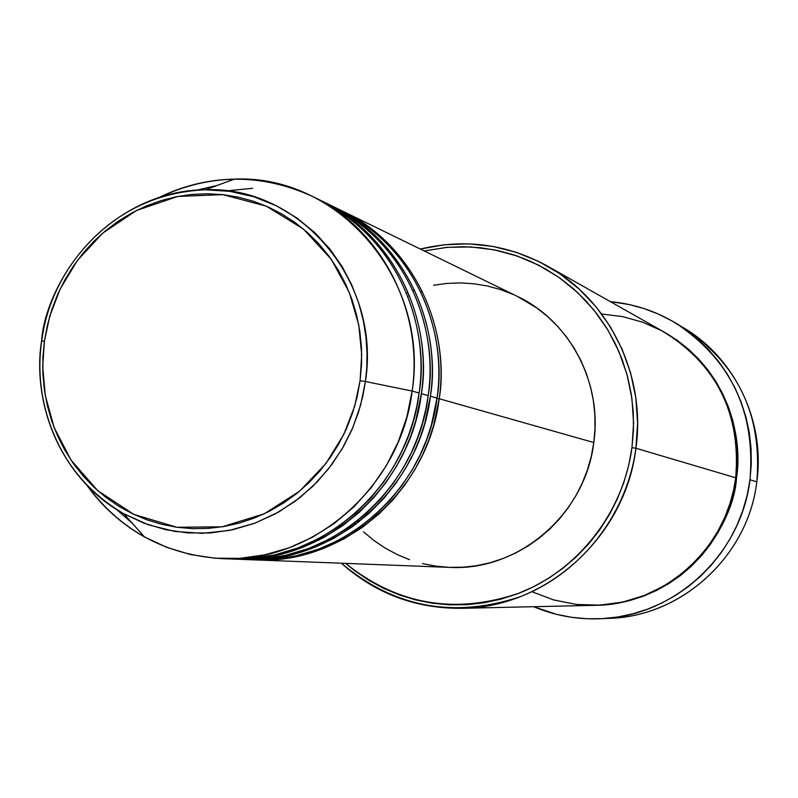 <?xml version="1.0" encoding="UTF-8"?>
<svg xmlns="http://www.w3.org/2000/svg" width="798" height="798" viewBox="0 0 798 798"><rect width="100%" height="100%" fill="white"/><g stroke="black" fill="none" stroke-linecap="round" stroke-linejoin="round"><path stroke-width="1.2" d="M234.383 179.121C207.889 179.68 182.622 185.874 158.573 197.714C209.934 173.475 261.275 173.066 312.597 196.488C381.145 228.817 423.898 310.971 412.147 391.05L365.424 381.524L412.147 391.05C429.863 280.028 338.671 174.203 234.383 179.121L205.305 189.774C299.529 185.455 381.474 281.225 365.424 381.524L360.626 405.005L352.796 427.648L342.073 449.005L328.676 468.665L312.886 486.241L295.001 501.393L275.39 513.842L254.432 523.358L232.537 529.772L210.133 532.974L187.64 532.934L165.505 529.663L144.119 523.239L123.89 513.802C65.077 481.773 31.331 409.823 41.606 341.005L44.409 341.205L49.705 316.377L60.119 289.095L77.276 260.587L102.633 233.186L136.618 210.423L177.894 196.428L222.832 194.632L266.303 206.143L303.43 229.046L331.27 259.3L349.295 292.427L358.771 324.926L361.694 354.651L360.088 380.706L365.424 381.524L366.761 367.858L367.04 353.085L365.993 337.245L363.299 320.457L358.661 302.891L351.738 284.866L342.252 266.791L329.983 249.176L314.841 232.677L296.876 217.984L276.377 205.804L253.824 196.767L229.864 191.34L205.305 189.774C94.862 194.503 44.339 293.305 41.606 340.955M436.975 398.421L439.199 398.721L433.653 425.334L428.985 439.628L422.79 454.441L414.86 469.583L404.985 484.805L393.015 499.787L378.821 514.131L362.392 527.368L343.798 538.999L323.25 548.505L301.115 555.398L277.854 559.268L255.43 559.907C342.731 565.144 428.317 491.169 439.199 398.721L593.802 442.541C602.46 382.831 569.872 321.205 517.523 296.477L343.02 211.33C409.214 242.552 450.481 321.674 439.199 398.721L436.975 398.421M248.577 559.598L272.647 559.388L296.248 555.807L318.771 549.104L339.699 539.707L358.671 528.086L375.439 514.8L389.933 500.346L402.162 485.214L412.237 469.823L420.337 454.501L426.651 439.508L431.389 425.035L437.015 398.102C448.346 320.816 406.96 241.455 340.566 210.143L333.135 206.512C400.097 238.093 441.853 318.203 430.411 396.227L424.795 423.179L420.067 437.663L413.803 452.675L405.763 468.007L395.768 483.428L383.648 498.6L369.284 513.124L352.656 526.54L333.833 538.321L313.045 547.937L290.642 554.919L267.101 558.839L244.437 559.488C332.746 564.794 419.389 489.862 430.411 396.227L437.015 398.102L430.411 396.227C439.129 348.387 423.289 251.978 331.878 205.904M330.512 540.076L309.833 548.036M237.415 559.159L261.764 558.959L285.654 555.338L308.447 548.555L329.634 539.039L348.836 527.279L365.813 513.812L380.486 499.169L392.875 483.847L403.08 468.256L411.279 452.725L417.673 437.543L422.471 422.88L425.913 408.865L428.177 395.599C439.658 317.315 397.783 236.956 330.621 205.286L322.991 201.565C390.741 233.515 432.995 314.631 421.394 393.673L415.708 420.985L410.92 435.648L404.576 450.85L396.436 466.391L386.312 482.012L374.043 497.383L359.499 512.097L342.661 525.683L323.619 537.613L302.572 547.358L279.899 554.43L256.078 558.4L231.729 558.989M321.704 200.946C414.212 247.55 430.242 345.215 421.394 393.673L428.177 395.599L421.394 393.673C410.222 488.526 322.512 564.425 233.166 559.049L241.644 559.378C330.212 564.695 417.115 489.533 428.177 395.599C437.144 347.26 420.486 248.777 326.791 203.48M116.378 509.333L132.268 523.229L116.378 509.333M225.964 558.72L250.602 558.52L274.781 554.859L297.854 547.997L319.31 538.351L338.751 526.441L355.948 512.795L370.801 497.972L383.339 482.441L393.673 466.64L401.983 450.91L408.456 435.518L413.324 420.666L416.805 406.471L419.11 393.025C430.74 313.724 388.367 232.348 320.417 200.308L312.597 196.488M531.897 591.707L553.583 599.906L576.625 604.475L600.106 605.143L623.108 601.971L644.774 595.298L664.425 585.712L681.642 573.872L696.205 560.525L708.135 546.311L717.572 531.787L724.754 517.413L729.98 503.498L733.542 490.241L735.736 477.793L635.926 448.237L631.966 447.628C623.298 512.126 578.769 569.503 519.917 592.854C455.778 614.949 397.693 605.123 345.654 563.378L354.611 570.65L368.706 580.246L383.678 588.375L399.409 594.959L415.728 599.936L432.496 603.238L449.553 604.824L466.72 604.685L483.847 602.799L500.765 599.188L517.294 593.872L533.273 586.899L548.545 578.341L562.959 568.266L576.356 556.775L588.615 543.977L599.587 530.002L609.183 514.979L617.293 499.079L623.837 482.431L628.744 465.224L631.966 447.628L633.472 429.813L633.243 411.977L631.288 394.272L627.637 376.905L622.32 360.028L615.388 343.808L606.929 328.427L597.034 314.013L585.792 300.726L573.333 288.667L559.767 277.973L545.253 268.736L529.922 261.026L513.932 254.931L497.433 250.492L480.596 247.749L463.588 246.712L446.561 247.4L424.167 250.931L447.419 247.32L470.94 246.951L494.291 249.854L517.054 255.978L538.81 265.255L559.129 277.524L577.632 292.567L593.971 310.123L607.817 329.873L618.889 351.459L626.979 374.471L631.916 398.471L633.582 423.02L631.966 447.628L635.926 448.237L637.572 422.87L635.787 397.584L630.59 372.866L622.111 349.205L610.53 327.06L596.066 306.851L579.039 288.966L559.767 273.724L538.65 261.415L516.087 252.238L492.526 246.363L468.406 243.859L444.197 244.777L420.327 249.046C464.735 238.432 507.119 244.108 547.458 266.063C609.223 300.108 646.34 375.419 635.926 448.237L735.736 477.793C740.943 413.992 717.093 365.424 664.175 332.088L547.458 266.063M679.397 325.394C733.232 354.711 765.671 419.439 756.813 481.832C762.409 415.209 737.96 363.848 683.467 327.749L675.357 322.891C730.808 359.619 755.686 411.908 749.99 479.768L756.813 481.832L749.99 479.768C741.242 554.76 674.38 616.445 601.024 618.709C577.582 619.737 555.129 615.737 533.653 606.699L556.625 614.37L571.687 617.323L586.989 618.749L602.4 618.64L617.752 616.994L632.904 613.802L647.697 609.113L662.001 602.959L675.657 595.398L688.534 586.49L700.494 576.336L711.427 565.014L721.222 552.655L729.771 539.378L736.983 525.303L742.798 510.57L747.147 495.349L749.99 479.768L751.287 463.997L751.048 448.187L749.262 432.506L745.95 417.095L741.152 402.122L734.918 387.738L727.317 374.072L718.419 361.255L708.325 349.424L697.133 338.691L684.963 329.145L671.926 320.886L658.17 313.993L643.816 308.517L629.014 304.507L610.32 301.624C633.512 303.819 655.188 310.901 675.357 322.891M735.716 477.912L736.494 478.022C734.559 518.939 690.908 601.363 596.026 605.303L615.627 603.567L629.482 600.635L643.018 596.335L656.086 590.69L668.574 583.767L680.335 575.607L691.277 566.311L701.262 555.967L710.21 544.655L718.02 532.515L724.614 519.648L729.921 506.181L733.901 492.256L736.494 478.022L735.716 477.912M217.156 185.435L196.577 190.173L217.156 185.435M412.147 391.05L419.11 393.025L412.147 391.05C400.815 487.149 312.008 564.046 221.595 558.61C165.306 554.989 120.259 530.361 86.453 484.715C102.044 506.521 121.386 523.927 144.468 536.934L166.862 547.408L190.532 554.55L215.061 558.231L239.979 558.331L264.806 554.849L289.085 547.807L312.327 537.323L334.083 523.598L353.913 506.86L371.429 487.448L386.282 465.713L398.172 442.092L406.85 417.045L412.147 391.05M221.595 558.61L230.303 558.939C319.908 564.336 407.888 488.186 419.11 393.025C428.197 344.048 411.329 244.258 316.487 198.453M44.409 341.205L47.391 325.245L51.81 309.614L57.646 294.462L64.838 279.938L73.316 266.163L83.002 253.275L93.815 241.385L105.655 230.622L118.423 221.076L131.979 212.837L146.224 205.994L161.016 200.617L176.208 196.757L191.68 194.453L207.271 193.744L222.832 194.632L238.213 197.126L253.275 201.206L267.869 206.832L281.844 213.964L295.07 222.542L307.4 232.477L318.731 243.689L328.926 256.058L337.893 269.475L345.534 283.809L351.768 298.921L356.526 314.661L359.768 330.871L361.454 347.399L361.564 364.058L360.088 380.706L357.045 397.165L352.477 413.254L346.402 428.835L338.911 443.748L330.063 457.823L319.958 470.94L308.696 482.97L296.387 493.782L283.17 503.279L269.165 511.378L254.512 517.982L239.37 523.049L223.889 526.53L208.218 528.406L192.508 528.645L176.907 527.269L161.585 524.286L146.672 519.737L132.308 513.683L118.643 506.171L105.785 497.284L93.865 487.119L82.992 475.778L73.256 463.359L64.758 449.982L57.556 435.798L51.73 420.915L47.311 405.484L44.359 389.653L42.883 373.564L42.902 357.364L44.409 341.205L41.606 341.005C34.224 383.439 45.017 467.389 123.89 513.802L148.378 524.795L174.842 531.438L202.203 533.333L229.335 530.431L255.141 523.089L278.741 511.977L299.529 497.942L317.195 481.902L331.699 464.705L343.19 447.079L351.958 429.603L358.342 412.686L362.711 396.606L365.424 381.524L360.088 380.706L354.651 406.292L343.838 434.351L325.923 463.518L299.539 491.219L264.387 513.722L222.183 526.82L176.907 527.269L133.845 514.411L97.695 490.62L71.032 460.117L54.035 427.299L45.267 395.459L42.703 366.501L44.409 341.205M601.084 618.709L610.47 618.26C682.559 616.026 748.235 555.468 756.813 481.832C748.105 557.184 679.517 618.5 605.762 618.41M664.624 332.337L677.113 340.237L688.245 348.975L698.469 358.811L707.696 369.644L715.816 381.364L722.759 393.873L728.454 407.03L732.823 420.726L735.846 434.81L737.472 449.154L737.691 463.598L736.494 478.022C742.569 441.763 731.796 371.798 664.624 332.337M461.453 608.325C415.519 608.605 375.499 593.572 341.374 563.218C394.003 607.478 453.493 618.679 519.867 596.824C580.715 573.553 627.019 514.65 635.926 448.237C625.622 536.226 546.351 608.006 461.453 608.325L595.517 605.313C664.096 605.014 727.606 547.867 735.736 477.793L736.963 454.371L736.035 441.334L733.771 427.509L729.891 413.025L724.155 398.112L716.315 383.07L706.18 368.307L693.662 354.292L678.779 341.584L661.722 330.731L642.829 322.262L622.61 316.597L601.672 314.003M359.469 521.423L358.322 520.156M406.591 293.305L407.549 292.916M413.055 290.821L414.631 290.273M433.573 285.255L447 283.41L460.536 282.911L474.052 283.779L487.418 286.003L500.506 289.564L513.184 294.452M517.393 296.407L536.825 307.978L547.558 316.497L557.413 326.083L566.291 336.646L574.111 348.088L580.784 360.297L586.241 373.145L590.43 386.521L593.313 400.287L594.839 414.312L595.009 428.436L593.802 442.541L591.248 456.476L587.368 470.092L582.191 483.269L575.787 495.877L568.196 507.777L559.518 518.86L549.832 529.014L539.229 538.131L527.837 546.141L515.747 552.964L503.089 558.52L490.002 562.77L476.596 565.682L463.01 567.218L449.444 567.378M449.384 567.378L435.838 566.161L422.511 563.578M409.534 559.677L397.025 554.48L385.105 548.056L373.883 540.465L363.459 531.787M355.848 524.206L354.721 522.979M422.282 291.35L421.204 291.659M409.494 295.699L408.666 296.028M357.344 520.934L358.502 522.181M255.43 559.907L449.454 567.378C518.51 571.448 585.503 514.181 593.802 442.541L439.199 398.721C447.798 351.489 432.137 256.298 341.793 210.742M244.437 559.488L252.707 559.807C340.257 565.064 426.102 490.85 437.015 398.102C445.863 350.382 429.414 253.175 336.836 208.378M252.617 188.268L226.552 190.902M205.305 189.774C124.997 190.014 51.97 258.602 41.705 340.946C31.441 409.603 64.997 481.553 123.89 513.802L144.468 536.934M319.539 539.767L298.642 547.697"/></g></svg>
